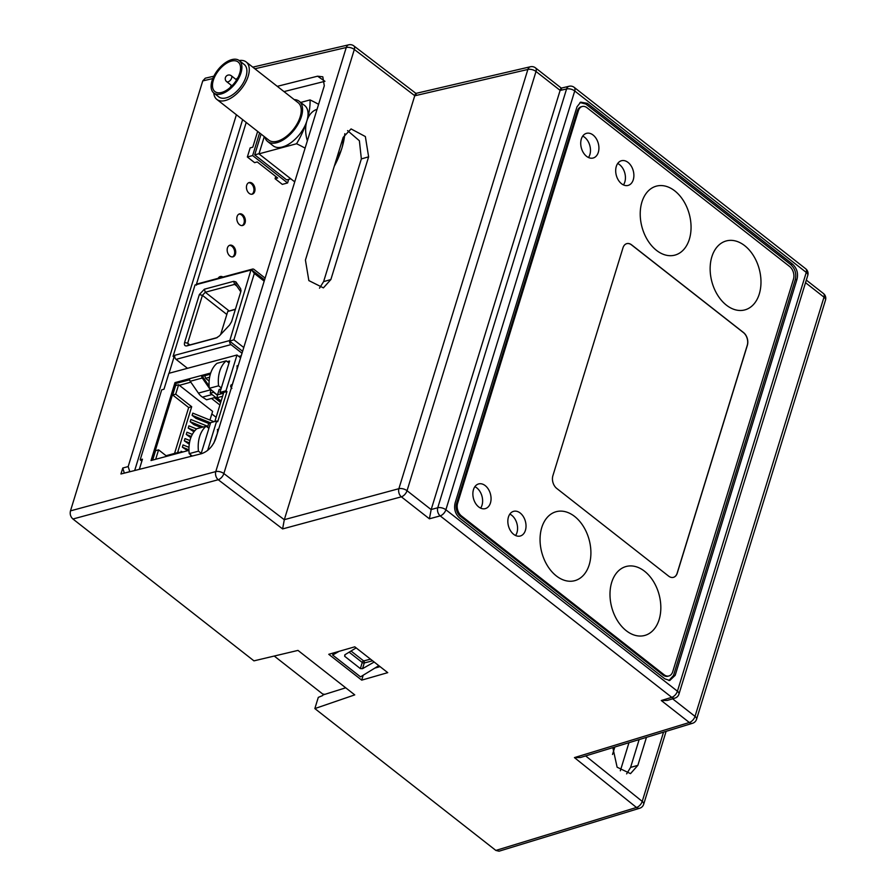 <?xml version="1.0" encoding="UTF-8"?>
<svg xmlns="http://www.w3.org/2000/svg" width="896" height="896" viewBox="0 0 896 896"><rect width="100%" height="100%" fill="white"/><g stroke="black" fill="none" stroke-linecap="round" stroke-linejoin="round"><path stroke-width="1.34" d="M212.789 78.568L202.754 80.909L205.274 78.198L213.842 76.205M202.754 80.909L70.482 510.866L215.779 471.587A6.014 4.021 74.9 0 0 218.232 479.73A6.014 3.158 -52.6 0 0 223.854 473.547L354.323 49.47A6.014 3.147 -52.6 0 0 353.819 45.886A6.014 6.014 0 0 0 348.802 44.8A6.014 4.122 76.9 0 0 346.248 47.51A6.014 2.957 17.1 0 1 354.323 49.47L414.758 95.704C415.576 93.072 416.046 92.792 416.147 94.875M431.166 509.611L560.101 90.462L566.574 88.962A6.014 2.957 17.1 0 1 574.728 90.978A6.014 3.226 -51.9 0 0 574.213 87.371L805.75 268.822A6.014 3.226 128.1 0 1 806.266 272.418L677.432 691.208A6.014 3.226 128.1 0 1 671.742 697.334A6.014 4.133 73 0 0 674.968 698.096A6.014 6.014 0 0 0 678.955 694.109A6.014 2.957 -162.9 0 0 677.432 691.208L445.883 509.768A6.014 2.957 -162.9 0 0 437.741 507.752A6.014 4.021 74.9 0 0 440.194 515.883L429.397 518.806L431.166 509.611L407.042 490.706A6.014 2.957 -162.9 0 0 398.888 488.69A6.014 4.021 74.9 0 0 401.352 496.821L282.61 528.92L218.232 479.73L72.934 519.008C70.549 516.824 69.731 514.114 70.482 510.866M72.934 519.008L253.949 660.856L297.987 650.406L354.749 694.882L314.843 708.579L318.293 697.379L322.526 695.61L323.826 694.064M345.71 687.803L323.624 694.736L274.232 656.04M374.808 668.114L380.027 666.613M265.126 278.118L254.094 269.472A3.013 2.061 75 0 0 252.538 269.08A3.013 2.061 75 0 0 251.586 269.842L195.026 284.973L173.074 356.339L174.014 357.09L169.042 373.274M246.21 122.427L196.314 284.626M196.605 284.547L196.672 284.592A3.013 2.061 -105 0 1 197.635 283.83L252.538 269.08M499.05 851.2L495.858 850.427L636.474 807.475A6.014 4.133 73 0 0 639.699 808.237L499.05 851.2M314.843 708.579L495.858 850.427M328.754 654.304L361.715 680.131L387.733 672.65L354.782 646.822L328.754 654.304M324.946 81.301L317.587 76.194L322.806 76.798L324.296 85.77L215.667 438.872C212.766 446.454 208.029 451.405 201.432 453.723L120.938 473.984L122.774 468.026L128.173 466.57L129.819 471.744M129.707 471.654L124.309 473.122L122.774 468.026M324.666 81.368L283.987 91.605M317.587 76.194L277.267 86.341M236.398 114.755L128.173 466.57M282.61 528.92L284.301 519.736L414.758 95.704M330.87 279.541L368.626 156.834L365.355 136.55L351.075 128.923L343.168 137.368L305.424 260.075L308.851 280.594L323.4 287.874L330.87 279.541L323.613 281.624L361.357 158.917L359.386 140.762L347.57 130.614M284.334 519.658L398.888 488.69L527.867 69.462A6.014 2.957 17.1 0 1 536.01 71.478A6.014 3.226 -51.9 0 0 535.494 67.872L561.277 88.077M560.101 90.462L560.134 90.384C560.952 87.752 561.4 87.483 561.445 89.566M561.322 88.11L569.139 86.251A6.014 4.122 76.9 0 0 566.574 88.962L437.741 507.752L431.189 509.522M797.014 279.261C798.414 273.202 796.88 268.139 792.434 264.062L587.328 103.331L580.686 102.144L576.99 106.837L455.134 502.914C453.734 508.984 455.269 514.046 459.726 518.123L664.821 678.843L669.749 680.501L675.17 675.338L797.014 279.261L795.245 279.754C796.645 273.694 795.122 268.621 790.664 264.544L585.827 104.026L579.958 102.547M692.563 723.274L580.451 757.512L574.437 757.602L689.338 722.501A6.014 4.133 73 0 0 692.563 723.274A6.014 6.014 0 0 0 696.55 719.286A6.014 2.957 -162.9 0 0 695.027 716.386A6.014 3.226 128.1 0 1 689.338 722.501L661.282 700.526L671.742 697.334L440.194 515.883A6.014 3.226 -51.9 0 0 445.883 509.768L574.728 90.978L806.266 272.418A6.014 2.957 17.1 0 1 807.789 275.318A6.014 6.014 0 0 0 805.75 268.822M672.605 698.813L695.027 716.386L823.995 297.158A6.014 2.957 17.1 0 1 825.518 300.059A6.014 6.014 0 0 0 823.48 293.552A6.014 3.226 128.1 0 1 823.995 297.158L805.526 282.677M612.83 747.622L617.12 767.211L630.515 773.64L637.862 765.341L646.464 737.352M639.699 808.237A6.014 6.014 0 0 0 643.686 804.25A6.014 2.957 -162.9 0 0 642.23 801.405L585.659 755.922M661.282 700.526L667.352 700.414L674.968 698.096M626.629 773.886L630.582 767.424L639.15 739.581M628.97 742.694L620.334 770.784M668.898 680.523L673.501 675.494L795.245 279.754M461.474 515.962L460.41 516.242L662.995 674.99A9.397 6.451 -105 0 0 667.845 676.245L668.898 675.954A9.397 6.451 75 0 0 672.706 671.776L793.464 279.227A9.397 6.451 75 0 0 789.634 266.504L587.048 107.755A9.397 6.451 75 0 0 582.198 106.512A9.397 6.451 75 0 0 578.39 110.69L457.632 503.238A9.397 6.451 75 0 0 461.474 515.962L664.048 674.71A9.397 6.451 75 0 0 668.898 675.954M578.39 110.69L577.338 110.97A9.397 6.451 -105 0 1 581.146 106.792L582.198 106.512M577.338 110.97L456.579 503.518A9.397 6.451 -105 0 0 460.41 516.242M520.206 513.027A12.779 8.77 75 0 0 513.61 511.336A12.779 8.77 75 0 0 507.83 521.326A12.779 8.77 75 0 0 513.654 534.318A12.779 8.77 75 0 0 520.24 536.021A12.779 8.77 75 0 0 526.03 526.019A12.779 8.77 75 0 0 520.206 513.027M485.24 485.632A12.779 8.77 75 0 0 478.643 483.93A12.779 8.77 75 0 0 472.864 493.931A12.779 8.77 75 0 0 478.688 506.923A12.779 8.77 75 0 0 485.285 508.626A12.779 8.77 75 0 0 491.064 498.624A12.779 8.77 75 0 0 485.24 485.632M628.062 162.434A12.779 8.77 75 0 0 621.466 160.731A12.779 8.77 75 0 0 615.686 170.722A12.779 8.77 75 0 0 621.51 183.714A12.779 8.77 75 0 0 628.107 185.416A12.779 8.77 75 0 0 633.886 175.426A12.779 8.77 75 0 0 628.062 162.434M593.096 135.038A12.779 8.77 75 0 0 586.51 133.336A12.779 8.77 75 0 0 580.72 143.326A12.779 8.77 75 0 0 586.555 156.318A12.779 8.77 75 0 0 593.141 158.021A12.779 8.77 75 0 0 598.92 148.019A12.779 8.77 75 0 0 593.096 135.038M552.888 475.709A9.397 6.451 75 0 0 556.718 488.421L668.595 576.094A9.397 6.451 75 0 0 673.445 577.349A9.397 6.451 75 0 0 677.253 573.16L747.365 345.274A9.397 6.451 75 0 0 743.523 332.55L631.646 244.877A9.397 6.451 75 0 0 626.797 243.634A9.397 6.451 75 0 0 622.989 247.811L552.888 475.709M659.131 619.573A35.717 24.517 75 0 0 644.56 571.245A35.717 24.517 75 0 0 611.688 582.389A35.717 24.517 75 0 0 626.259 630.717A35.717 24.517 75 0 0 659.131 619.573M589.21 564.771A35.717 24.517 75 0 0 574.627 516.443A35.717 24.517 75 0 0 541.755 527.587A35.717 24.517 75 0 0 556.338 575.926A35.717 24.517 75 0 0 589.21 564.771M759.282 294.011A35.717 24.517 75 0 0 744.71 245.683A35.717 24.517 75 0 0 711.838 256.827A35.717 24.517 75 0 0 726.41 305.155A35.717 24.517 75 0 0 759.282 294.011M689.36 239.221A35.717 24.517 75 0 0 674.789 190.893A35.717 24.517 75 0 0 641.917 202.037A35.717 24.517 75 0 0 656.488 250.365A35.717 24.517 75 0 0 689.36 239.221M509.824 514.114A12.779 8.77 -105 0 1 516.97 532.594A12.779 8.77 -105 0 1 515.581 535.506M474.869 486.707A12.779 8.77 -105 0 1 482.014 505.198A12.779 8.77 -105 0 1 480.614 508.11M617.691 163.509A12.779 8.77 -105 0 1 624.826 182A12.779 8.77 -105 0 1 623.437 184.912M582.725 136.114A12.779 8.77 -105 0 1 589.87 154.605A12.779 8.77 -105 0 1 588.482 157.517M673.4 577.36A9.397 6.451 75 0 0 677.141 573.194L747.253 345.307A9.397 6.451 75 0 0 743.422 332.584L631.534 244.91A9.397 6.451 75 0 0 626.741 243.645M319.502 288.165L323.613 281.624M242.626 119.627L134.68 470.523M378.818 665.661L360.517 676.861L332.662 655.032L333.278 653.005M339.147 651.314L332.662 655.032M356.149 647.886L344.826 654.819L344.669 656.286L360.36 668.584L362.242 662.469A1.501 0.739 -162.9 0 0 364.28 662.973A1.501 1.008 75.4 0 0 363.675 660.934A1.501 0.806 -51.9 0 0 362.242 662.469L349.126 652.187M374.17 662.021L362.522 668.685L360.36 668.584M345.184 654.606L344.669 656.286L344.826 654.819M361.715 680.131L363.182 675.237M174.014 357.09L175 357.862M173.074 356.339L174.72 355.97A3.013 2.061 -105 0 1 174.843 355.286L174.653 355.914M204.378 289.206L233.699 281.322L235.917 281.904L240.699 288.814L240.834 291.614L231.594 321.664L229.555 325.046L219.285 336L216.272 337.982L186.95 345.867C184.778 346.203 184.005 345.072 184.598 342.474L199.338 294.582L204.378 289.206L205.296 292.253L234.618 284.379L235.894 284.704L240.778 291.805M241.058 290.517L240.834 291.614M196.414 285.174A3.013 2.061 -105 0 1 196.672 284.592M251.586 269.842L264.578 279.866M251.552 269.92L254.33 273.437L264.186 281.154M242.614 351.288L229.645 341.13L233.912 339.797L243.768 347.525M238.806 356.429L241.226 355.779M229.645 341.13L229.622 341.208A3.013 2.061 75 0 0 230.978 344.602L242.01 353.248M250.802 270.558L229.622 341.208M230.978 344.602L176.075 359.363A3.013 2.061 -105 0 1 174.72 355.97M176.075 359.363L187.499 368.312M217.314 337.557L189.022 345.162L187.678 343.224L202.418 295.333L205.296 292.253L229.062 310.878M233.699 281.322L234.618 284.379L235.894 284.704L235.917 281.904M186.95 345.867L189.022 345.162L187.936 345.027M235.435 309.165L227.752 311.472L220.651 334.533M235.346 309.434L227.752 311.472M240.598 357.84L236.992 355.006L225.982 390.79L219.957 392.414L220.931 393.176L226.968 391.552L217.672 421.77L216.686 421.008L207.648 450.408M141.859 461.126L140.179 459.805L161.694 389.838L163.979 389.222L168.874 373.318L236.992 355.006M226.968 391.552L225.982 390.79M217.392 432.398L217.806 429.318L218.579 429.419M231.885 388.438C230.227 386.59 230.294 385.347 232.075 384.709L231.538 384.698M236.958 368.794L237.373 365.714L238.146 365.814M139.328 469.358L142.453 459.189L140.179 459.805M227.259 361.637L229.611 361.01L219.957 392.414M209.115 386.019L202.955 377.138A0.862 0.594 -105 0 1 202.787 376.174L201.813 375.402L210.706 373.016M180.499 452.614L179.413 452.301A2.33 1.602 75 0 0 178.786 452.29L166.712 455.538A2.33 1.602 75 0 0 165.771 456.568L151.021 460.533L174.989 382.614L189.739 378.65A2.33 1.602 75 0 0 190.198 381.27L198.397 393.098A14.84 10.192 75 0 0 202.451 397.13L206.55 399.784L215.6 397.342M188.966 450.341L165.771 456.568M190.87 454.966L190.389 456.501M201.062 453.824L210.661 422.632L216.686 421.008M221.021 388.92L219.173 389.424L217.504 394.822L223.541 393.21L214.838 421.501M208.891 428.366L206.136 426.205A29.982 20.586 75 0 0 198.453 451.17L189.202 453.656L192.248 456.042M207.525 427.291L208.701 423.45L210.56 422.957M221.133 401.05L216.944 397.768L217.504 394.822M216.944 397.768L222.6 396.256M210.594 422.822L208.701 423.45L195.91 418.32L192.125 415.352L210.571 422.822M198.453 451.17L201.208 453.331M189.202 453.656A29.982 20.586 75 0 1 196.885 428.691L206.136 426.205M178.786 452.29A2.33 1.602 75 0 0 177.845 453.331M174.989 382.614L175.963 383.376L189.65 379.702M152.342 460.186L175.963 383.376M189.65 379.781L175.941 383.454M209.944 420.067L212.621 411.376L179.379 385.336L190.814 382.155M175.75 384.104L176.142 385.403M189.739 378.65L201.813 375.402A2.33 1.602 75 0 0 202.272 378.022L209.294 388.158M209.496 388.438L210.47 389.85A14.84 10.192 75 0 0 210.795 390.298M202.787 376.174L210.358 374.136M211.512 390.018L210.806 390.208L210.986 389.614M210.336 374.214L204.814 375.704L205.598 378.28L209.63 377.205M228.234 362.41L229.264 362.13M228.995 363.003L226.24 360.842A29.982 20.586 75 0 0 218.568 385.818L209.306 388.304L217.448 395.136M220.976 401.554L210.246 393.154L213.595 392.258L213.36 391.474M210.246 393.154L210.806 390.208M226.24 360.842L216.989 363.328A29.982 20.586 75 0 0 209.306 388.304M221.323 387.968L218.568 385.818M213.595 392.258L217.325 395.17M209.149 381.069L205.598 378.28M220.662 402.562L214.413 397.667M211.512 398.44L219.901 405.026M216.126 417.301L211.826 413.941M155.68 459.278L158.581 449.848L166.208 455.829M177.576 452.614L191.688 406.717L175.706 394.195L178.618 384.731L179.379 385.336M182.806 451.998L181.07 451.293L180.678 452.57M189.258 444.237L184.296 440.798L189.47 442.893M189.952 440.586L184.99 438.57L184.296 440.798M193.939 431.827L188.216 428.075L194.802 430.741M196.571 428.96L188.899 425.846L188.216 428.075M214.032 421.725L192.808 413.123L192.125 415.352M188.989 447.339L183.03 444.931L182.347 447.16L187.578 450.71M192.326 434.392L186.939 432.208L186.256 434.437L190.837 437.718M207.805 426.35L190.859 419.485L190.176 421.714L193.95 424.682L201.085 427.56M178.618 384.731L175.605 385.549L172.693 395.002L188.675 407.534L174.552 453.432M158.581 449.848L155.568 450.666L152.667 460.096M175.706 394.195L172.693 395.002M191.688 406.717L188.675 407.534M188.955 449.837L182.347 447.16M191.318 436.486L186.256 434.437M203.202 426.989L190.176 421.714M217.336 429.621L218.277 430.382M217.594 432.622L213.842 443.072M231.045 384.978L232.232 384.754L237.16 369.018M236.902 366.005L237.843 366.778M232.131 385.347L231.202 385.034M252.258 183.355A6.014 4.133 75 0 0 249.155 182.549A6.014 4.133 75 0 0 246.434 187.264A6.014 4.133 75 0 0 249.178 193.368A6.014 4.133 75 0 0 252.28 194.174A6.014 4.133 75 0 0 255.002 189.47A6.014 4.133 75 0 0 252.258 183.355M242.626 214.682A6.014 4.133 75 0 0 239.523 213.886A6.014 4.133 75 0 0 236.802 218.59A6.014 4.133 75 0 0 239.546 224.706A6.014 4.133 75 0 0 242.648 225.501A6.014 4.133 75 0 0 245.37 220.797A6.014 4.133 75 0 0 242.626 214.682M232.982 246.008A6.014 4.133 75 0 0 229.88 245.213A6.014 4.133 75 0 0 227.158 249.917A6.014 4.133 75 0 0 229.902 256.032A6.014 4.133 75 0 0 233.005 256.827A6.014 4.133 75 0 0 235.726 252.123A6.014 4.133 75 0 0 232.982 246.008M222.925 277.032A6.014 4.133 75 0 0 220.248 276.539A6.014 4.133 75 0 0 218.176 278.309M257.645 131.398L252.784 147.19L250.152 147.896L247.352 156.979L254.598 162.658L257.242 161.941L277.715 177.99L275.072 178.707L282.318 184.374L287.594 182.963L288.702 179.357M275.397 176.176A6.205 4.256 75 0 0 275.643 176.848L275.072 178.707M247.352 156.979L252.638 155.557L287.594 182.963M259.605 132.933L252.638 155.557M290.797 178.797L286.675 179.906L254.71 154.851L261.094 134.098M254.71 154.851L259.022 153.698M264.286 136.595L258.966 153.854L293.933 181.261L295.008 180.97M258.966 153.854L296.565 143.752A70.426 37.778 -51.9 0 0 306.891 120.882A70.426 37.778 -51.9 0 0 310.05 99.926A70.426 34.574 17.1 0 1 318.584 104.339M305.099 148.165A70.426 34.574 -162.9 0 0 296.565 143.752M300.698 102.446L310.05 99.926M299.219 101.282A25.558 13.709 -51.9 0 1 301.403 116.57A25.558 13.709 128.1 0 1 285.835 138.118A25.558 13.709 128.1 0 1 267.68 141.523L273.179 145.824A25.558 13.709 -51.9 0 0 291.323 142.43A25.558 13.709 -51.9 0 0 306.891 120.882A25.558 13.709 -51.9 0 0 304.707 105.582L299.219 101.282A25.558 13.709 -51.9 0 0 294.168 99.579M344.826 133.683A70.426 37.778 128.1 0 1 341.858 148.277A70.426 37.778 128.1 0 1 334.286 166.264M337.355 156.262A26.32 18.066 75 0 0 341.858 148.277A26.32 18.066 75 0 0 343.067 137.715M317.05 109.312A26.32 18.066 75 0 0 306.891 120.882A26.32 18.066 75 0 0 307.373 140.784M267.68 141.523A25.558 13.709 128.1 0 1 264.824 137.021M213.774 92.971A23.789 12.757 -51.9 0 0 216.832 99.411L268.778 140.123A23.789 12.757 128.1 0 0 285.667 136.954A23.789 12.757 128.1 0 0 300.149 116.906A23.789 12.757 -51.9 0 0 298.122 102.67L246.176 61.97A23.789 12.757 -51.9 0 0 239.187 60.547M216.832 99.411A23.789 12.757 -51.9 0 0 233.722 96.253A23.789 12.757 -51.9 0 0 248.203 76.205A23.789 12.757 -51.9 0 0 246.176 61.97M239.221 60.558L244.216 64.478A20.597 11.054 128.1 0 1 243.667 82.23A20.597 11.054 128.1 0 1 226.229 97.843A20.597 11.054 128.1 0 1 218.792 96.902L213.808 92.994A20.597 11.054 -51.9 0 0 221.234 93.934A20.597 11.054 -51.9 0 0 238.672 78.31A20.597 11.054 -51.9 0 0 239.221 60.558A20.597 11.054 -51.9 0 0 231.784 59.629A20.597 11.054 -51.9 0 0 214.346 75.242A20.597 11.054 -51.9 0 0 213.808 92.994M239.714 73.226A18.794 10.08 -51.9 0 0 238.101 61.981A18.794 10.08 -51.9 0 0 224.75 64.478A18.794 10.08 -51.9 0 0 213.315 80.326A18.794 10.08 -51.9 0 0 214.917 91.571A18.794 10.08 -51.9 0 0 228.267 89.074A18.794 10.08 -51.9 0 0 239.714 73.226M237.821 77.773A18.794 10.08 -51.9 0 0 236.04 79.464M231.403 85.389A18.794 10.08 -51.9 0 0 230.182 87.528M251.742 194.264A6.014 4.133 75 0 0 253.938 189.37A6.014 4.133 75 0 0 251.205 183.635A6.014 4.133 75 0 0 248.64 182.75M242.099 225.59A6.014 4.133 75 0 0 244.294 220.696A6.014 4.133 75 0 0 241.562 214.962A6.014 4.133 75 0 0 239.008 214.077M232.467 256.917A6.014 4.133 75 0 0 234.662 252.022A6.014 4.133 75 0 0 231.93 246.288A6.014 4.133 75 0 0 229.365 245.403M221.861 277.323A6.014 4.133 75 0 0 219.733 276.73M614.824 747.018L612.528 754.477M429.397 518.806L401.352 496.821A6.014 3.226 -51.9 0 0 407.042 490.706L536.01 71.478L560.134 90.384M663.544 732.133L642.23 801.405A6.014 3.293 128.8 0 1 636.474 807.475L574.437 757.602M284.301 519.736L223.854 473.547A6.014 2.957 -162.9 0 0 215.779 471.587L346.248 47.51L254.856 68.779M414.725 95.794L527.867 69.462A6.014 4.122 76.9 0 1 530.421 66.752A6.014 6.014 0 0 1 535.494 67.872M637.862 765.341L630.582 767.424M587.328 103.331L585.827 104.026M792.434 264.062L790.664 264.544M675.17 675.338L673.501 675.494M664.048 674.71L662.995 674.99M457.632 503.238L456.579 503.518M368.626 156.834L361.357 158.917M362.522 668.685L364.28 662.973L372.613 660.8M370.518 659.154L363.675 660.934L351.019 651.022M229.219 340.682L174.843 355.286M254.33 273.437L233.912 339.797M199.338 294.582L202.418 295.333L226.834 314.462M240.699 288.814L240.677 291.614M184.598 342.474L187.678 343.224L189.862 344.938M234.618 284.379L236.891 286.16M202.272 378.022L190.198 381.27M212.038 394.554L202.451 397.13M198.397 393.098L210.47 389.85M236.6 79.912L231.325 75.779A3.763 2.016 128.1 0 1 231.65 78.03A3.763 2.016 128.1 0 1 229.354 81.189A3.763 2.016 128.1 0 1 226.688 81.693L231.963 85.826M348.802 44.8L252.784 67.144M353.819 45.886L415.934 93.397M415.878 93.408L530.421 66.752M574.213 87.371A6.014 6.014 0 0 0 569.139 86.251M678.955 694.109L807.789 275.318M806.322 280.101L823.48 293.552M696.55 719.286L825.518 300.059M643.686 804.25L666.109 731.349M231.325 75.779A3.763 3.763 0 0 0 225.411 77.627A3.763 3.763 0 0 0 226.688 81.693"/></g></svg>
